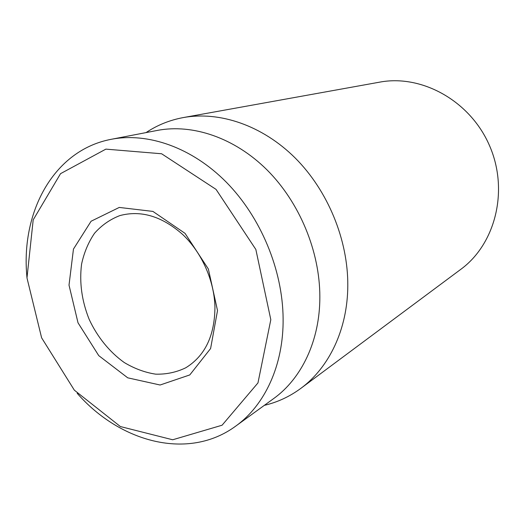 <?xml version="1.0" encoding="UTF-8"?>
<svg xmlns="http://www.w3.org/2000/svg" width="525" height="525" viewBox="0 0 525 525"><rect width="100%" height="100%" fill="white"/><g stroke="black" fill="none" stroke-linecap="round" stroke-linejoin="round"><path stroke-width="0.79" d="M214.948 306.895C214.777 335.58 205.058 355.871 185.798 367.762C176.374 372.317 166.32 374.45 155.636 374.154C144.867 372.481 134.407 368.609 124.254 362.532C109.548 352.045 97.328 336.952 89.138 319.292C81.775 300.818 79.255 282.424 81.578 264.108C84.085 252.538 88.403 242.255 94.546 233.251C101.633 225.251 110.06 219.371 119.825 215.604C141.008 209.948 161.956 216.241 182.674 234.478C201.712 252.486 214.226 280.553 214.948 306.895M217.514 310.57L208.379 269.043L185.03 233.349L152.9 211.411L119.26 207.434L91.088 221.235L73.461 249.073L69.011 285.127L78.015 322.803L98.739 355.622L127.739 377.829L160.092 385.009L189.787 374.929L210.604 348.541L217.514 310.57M26.978 277.922L33.193 219.87L60.539 173.663L105.86 149.133L161.615 153.766L216.057 189.394L255.846 249.467L270.815 319.699L257.972 382.902L222.082 425.217L172.679 439.773L120.376 426.549L74.353 390.18L41.613 337.811L26.978 277.922M77.168 393.291C120.232 442.523 188.409 460.865 235.718 426.116C264.771 405.359 283.684 365.131 283.113 318.452C282.667 269.876 260.787 217.258 226.446 182.319C191.993 147.453 147.945 132.215 111.353 139.282C54.416 149.927 21.21 210.794 26.749 275.008L26.946 277.449M235.718 426.116L273.577 398.639C301.606 378.591 319.974 340.522 319.85 296.815C319.85 251.331 299.532 202.414 267.12 170.002C234.596 137.675 192.603 123.618 157.29 130.43L111.353 139.282M146.068 132.589C157.297 125.094 169.746 120.081 183.415 117.547C219.673 111.011 262.356 125.363 295.181 157.979C327.889 190.673 348.121 239.853 347.799 285.705C347.609 329.378 329.05 367.658 300.838 388.375C289.642 396.618 277.476 402.275 264.331 405.352M300.838 388.375L460.806 269.332C495.383 244.105 509.112 190.47 489.543 145.688C470.229 100.793 421.693 74.15 379.647 82.149L183.415 117.547"/></g></svg>
